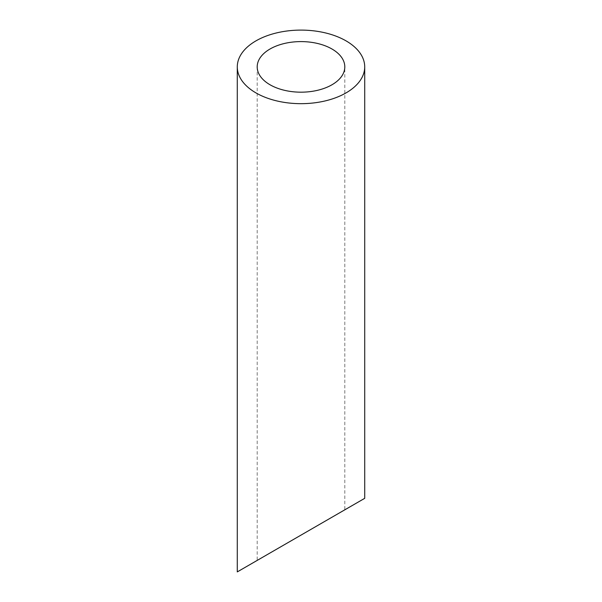<?xml version="1.0" encoding="UTF-8"?>
<svg xmlns="http://www.w3.org/2000/svg" width="602" height="602" viewBox="0 0 602 602"><rect width="100%" height="100%" fill="white"/><g stroke="black" fill="none" stroke-linecap="round" stroke-linejoin="round"><path stroke-width="0.45" stroke-dasharray="3.01 2.26" d="M331.973 517.231L270.027 552.997M257.197 66.89L257.197 560.402L344.803 509.819L344.803 66.89M237.286 571.9L364.714 498.328"/><path stroke-width="0.9" d="M270.027 84.769A43.803 25.292 0 0 0 317.766 90.255A43.803 25.292 0 0 0 344.803 66.89A43.803 25.292 0 0 0 301 41.598A43.803 25.292 0 0 0 257.197 66.89A43.803 25.292 0 0 0 270.027 84.769M270.027 552.997L257.197 560.402M344.803 509.819L331.973 517.231M255.948 92.896A63.714 36.79 0 0 0 325.381 100.873A63.714 36.79 0 0 0 364.714 66.89A63.714 36.79 0 0 0 301 30.1A63.714 36.79 0 0 0 237.286 66.89A63.714 36.79 0 0 0 255.948 92.896M364.714 66.89L364.714 498.328L237.286 571.9L237.286 66.89"/></g></svg>
